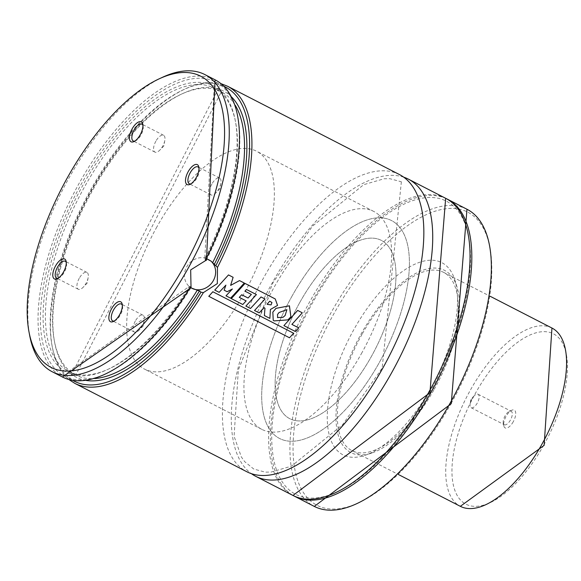 <?xml version="1.0" encoding="UTF-8"?>
<svg xmlns="http://www.w3.org/2000/svg" width="581" height="581" viewBox="0 0 581 581"><rect width="100%" height="100%" fill="white"/><g stroke="black" fill="none" stroke-linecap="round" stroke-linejoin="round"><path stroke-width="0.44" stroke-dasharray="2.9 2.18" d="M399.459 174.561A167.045 73.852 -62.8 0 0 263.658 277.762A167.045 73.852 -62.8 0 0 246.78 471.721M134.814 141.096A9.463 4.183 -62.8 0 0 135.62 140.813A9.463 4.183 -62.8 0 0 140.914 135.119A9.463 4.183 -62.8 0 0 143.144 126.164A9.463 4.183 -62.8 0 0 142.911 125.343M155.904 141.132A9.463 4.183 -62.8 0 0 154.945 152.128A9.463 4.183 -62.8 0 0 159.848 150.087A9.463 4.183 -62.8 0 0 162.636 146.281A9.463 4.183 -62.8 0 0 164.801 140.464A9.463 4.183 -62.8 0 0 163.595 135.286A9.463 4.183 -62.8 0 0 155.904 141.132M58.173 278.234A9.463 4.183 -62.8 0 0 58.979 277.95A9.463 4.183 -62.8 0 0 64.273 272.249A9.463 4.183 -62.8 0 0 66.503 263.295A9.463 4.183 -62.8 0 0 66.27 262.474M79.256 278.27A9.463 4.183 -62.8 0 0 78.304 289.258A9.463 4.183 -62.8 0 0 83.206 287.225A9.463 4.183 -62.8 0 0 85.995 283.412A9.463 4.183 -62.8 0 0 88.159 277.595A9.463 4.183 -62.8 0 0 86.954 272.424A9.463 4.183 -62.8 0 0 79.256 278.27M114.232 321.017A9.463 4.183 -62.8 0 0 115.038 320.734A9.463 4.183 -62.8 0 0 120.332 315.033A9.463 4.183 -62.8 0 0 122.562 306.078A9.463 4.183 -62.8 0 0 122.322 305.257M135.315 321.053A9.463 4.183 -62.8 0 0 134.364 332.041A9.463 4.183 -62.8 0 0 139.266 330.008A9.463 4.183 -62.8 0 0 142.054 326.195A9.463 4.183 -62.8 0 0 144.211 320.378A9.463 4.183 -62.8 0 0 143.013 315.207A9.463 4.183 -62.8 0 0 135.315 321.053M190.873 183.879A9.463 4.183 -62.8 0 0 191.679 183.596A9.463 4.183 -62.8 0 0 196.974 177.902A9.463 4.183 -62.8 0 0 199.203 168.948A9.463 4.183 -62.8 0 0 198.963 168.127M211.956 183.916A9.463 4.183 -62.8 0 0 211.005 194.911A9.463 4.183 -62.8 0 0 215.907 192.87A9.463 4.183 -62.8 0 0 218.696 189.057A9.463 4.183 -62.8 0 0 220.86 183.24A9.463 4.183 -62.8 0 0 219.654 178.069A9.463 4.183 -62.8 0 0 211.956 183.916M210.598 260.804A16.704 14.939 127.4 0 0 210.162 260.455A16.704 14.939 127.4 0 0 186.704 266.89A16.704 14.939 127.4 0 0 189.9 287.014L189.435 286.317L191.185 287.61M235.225 105.241A159.252 70.41 -62.8 0 0 221.317 91.791A159.252 70.41 -62.8 0 0 85.908 201.258A159.252 70.41 -62.8 0 0 75.755 375.086L68.645 371.433L189.435 286.317A160.922 71.151 -62.8 0 1 43.343 325.011A160.922 71.151 -62.8 0 1 176.355 87.027A160.922 71.151 -62.8 0 1 204.759 258.894L214.207 88.138A159.252 70.41 -62.8 0 0 78.798 197.605A159.252 70.41 -62.8 0 0 68.645 371.433A159.252 70.41 -62.8 0 0 189.907 286.963M189.9 287.014A16.704 14.939 127.4 0 0 191.062 287.813M156.906 226.866A122.504 54.164 -62.8 0 0 144.524 369.102A122.504 54.164 -62.8 0 0 244.114 293.42A122.504 54.164 -62.8 0 0 256.497 151.183A122.504 54.164 -62.8 0 0 156.906 226.866M291.952 296.252A122.504 54.164 -62.8 0 0 279.57 438.488A122.504 54.164 -62.8 0 0 379.161 362.805A122.504 54.164 -62.8 0 0 391.543 220.569A122.504 54.164 -62.8 0 0 291.952 296.252A122.504 54.164 -62.8 0 0 279.57 438.488A122.504 54.164 -62.8 0 0 379.161 362.805A122.504 54.164 -62.8 0 0 391.543 220.569A122.504 54.164 -62.8 0 0 291.952 296.252M299.883 302.302A100.23 44.316 -62.8 0 0 289.752 418.683A100.23 44.316 -62.8 0 0 371.23 356.756A100.23 44.316 -62.8 0 0 381.361 240.381A100.23 44.316 -62.8 0 0 299.883 302.302A100.23 44.316 -62.8 0 0 289.752 418.683A100.23 44.316 -62.8 0 0 371.23 356.756A100.23 44.316 -62.8 0 0 381.361 240.381A100.23 44.316 -62.8 0 0 299.883 302.302M362.072 334.257A100.23 44.316 -62.8 0 0 351.948 450.638A100.23 44.316 -62.8 0 0 433.426 388.711A100.23 44.316 -62.8 0 0 443.557 272.336A100.23 44.316 -62.8 0 0 362.072 334.257M434.218 389.321A102.452 45.296 -62.8 0 0 457.044 287.079A102.452 45.296 -62.8 0 0 361.28 333.654A102.452 45.296 -62.8 0 0 371.782 453.02A102.452 45.296 -62.8 0 0 434.218 389.321M430.884 388.101A108.059 47.78 -62.8 0 0 454.959 280.267A108.059 47.78 -62.8 0 0 353.96 329.391A108.059 47.78 -62.8 0 0 365.035 455.286A108.059 47.78 -62.8 0 0 430.884 388.101M446.557 198.775A167.045 73.852 -62.8 0 0 311.641 302.41A167.045 73.852 -62.8 0 0 293.884 495.913M429.766 392.567A164.822 72.872 -62.8 0 0 451.306 204.28A164.822 72.872 -62.8 0 0 312.433 303.021A164.822 72.872 -62.8 0 0 290.892 491.308A164.822 72.872 -62.8 0 0 429.766 392.567M403.73 177.183A167.045 73.852 -62.8 0 0 272.547 282.33A167.045 73.852 -62.8 0 0 251.391 473.668M162.586 77.251A167.045 73.852 -62.8 0 0 69.088 177.786A167.045 73.852 -62.8 0 0 29.74 335.803M206.451 260.295L204.759 258.894L207.083 259.046M214.679 290.013L228.413 274.886L233.032 277.253L230.534 285.344L239.43 280.543L244.187 282.991L230.504 298.104L225.936 295.751L232.306 288.931L227.069 291.655L224.07 290.122L225.813 285.089L219.073 292.272L214.752 290.079M271 304.851L267.02 304.175L269.606 301.161L271.182 302.018L271.864 302.454L271.087 304.902M246.083 300.835L242.72 304.444L231.231 298.54L244.95 283.375L275.154 298.91L277.464 305.352L270.325 309.419L269.802 318.315L264.304 315.49L264.878 308.17L263.876 307.676L259.046 312.81L254.442 310.443L264.951 298.968L260.963 296.92L250.411 308.395L245.792 306.027L256.344 294.545L246.366 289.418L244.87 291.088L251.282 294.385L247.993 297.966L241.631 294.698L239.198 297.29L246.162 300.893M208.717 296.237L212.777 291.677L293.514 333.16L289.44 337.721L208.782 296.317M298.656 327.837L295.301 331.439L283.826 325.542L297.588 310.377L302.207 312.76L291.8 324.314L298.728 327.895M289.091 305.635L290.79 316.747L287.827 319.819L273.971 320.828L273.157 320.196L272.758 312.077L275.895 308.293L289.178 305.679M277.486 317.546L277.435 314.481L278.967 312.447L286.811 309.6L285.046 315.432L282.896 317.284L277.66 317.676M513.263 421.726A10.022 4.43 117.2 0 1 503.771 425.764A10.022 4.43 117.2 0 1 506.131 416.286A10.022 4.43 117.2 0 1 511.738 410.251A10.022 4.43 117.2 0 1 515.681 412.575A10.022 4.43 117.2 0 1 513.263 421.726M510.438 420.056A7.575 3.348 117.2 0 1 504.286 424.74A7.575 3.348 117.2 0 1 503.262 423.106A7.575 3.348 117.2 0 1 505.049 415.945A7.575 3.348 117.2 0 1 509.29 411.384A7.575 3.348 117.2 0 1 511.207 411.268A7.575 3.348 117.2 0 1 510.438 420.056M477.299 403.032A7.575 3.348 117.2 0 1 471.14 407.709A7.575 3.348 117.2 0 1 470.182 403.57A7.575 3.348 117.2 0 1 471.91 398.915A7.575 3.348 117.2 0 1 474.14 395.864A7.575 3.348 117.2 0 1 478.061 394.238A7.575 3.348 117.2 0 1 477.299 403.032M361.389 353.676A122.504 54.164 -62.8 0 0 373.772 211.44A122.504 54.164 -62.8 0 0 274.188 287.123A122.504 54.164 -62.8 0 0 261.806 429.359A122.504 54.164 -62.8 0 0 361.389 353.676M451.088 403.519A164.822 72.872 -62.8 0 0 472.629 215.231A164.822 72.872 -62.8 0 0 333.755 313.972A164.822 72.872 -62.8 0 0 312.215 502.26A164.822 72.872 -62.8 0 0 451.088 403.519M466.986 209.254A167.045 73.852 -62.8 0 0 331.185 312.455A167.045 73.852 -62.8 0 0 314.299 506.414M445.663 198.295A167.045 73.852 -62.8 0 0 309.862 301.503A167.045 73.852 -62.8 0 0 292.977 495.462M227.541 86.228A167.045 73.852 -62.8 0 0 91.74 189.428A167.045 73.852 -62.8 0 0 74.855 383.387M215.101 79.837A167.045 73.852 -62.8 0 0 79.299 183.037A167.045 73.852 -62.8 0 0 62.421 376.996M206.357 260.106A165.374 73.119 -62.8 0 0 177.437 83.061A165.374 73.119 -62.8 0 0 40.677 327.764A165.374 73.119 -62.8 0 0 191.026 287.537M205.718 258.676A159.252 70.41 -62.8 0 0 214.207 88.138L221.317 91.791L75.755 375.086A159.252 70.41 -62.8 0 0 94.79 378.558M231.754 97.158A160.922 71.151 -62.8 0 0 86.584 201.607A160.922 71.151 -62.8 0 0 86.199 380.446M223.896 86.278A165.374 73.119 -62.8 0 0 84.833 200.706A165.374 73.119 -62.8 0 0 72.785 380.395M551.95 328.033A100.23 44.316 -62.8 0 0 470.472 389.953A100.23 44.316 -62.8 0 0 460.341 506.327M543.787 445.024A95.771 42.34 -62.8 0 0 556.308 335.615A95.771 42.34 -62.8 0 0 475.607 392.988A95.771 42.34 -62.8 0 0 463.093 502.398A95.771 42.34 -62.8 0 0 543.787 445.024M401.362 181.795L382.16 368.085L342.594 424.711L291.48 466.144L271.073 472.07L265.248 472.142L253.766 469.049L244.666 461.634L241.326 456.906L234.085 436.273L238.348 369.93L272.961 282.758L312.527 226.14L363.641 184.7L384.048 178.774L389.873 178.701L401.362 181.795M135.62 140.813L133.891 141.611M154.945 152.128L133.223 140.965M164.801 140.464L163.806 146.034L159.848 150.087M58.979 277.95L57.25 278.749M78.304 289.258L56.582 278.096M88.159 277.595L87.165 283.172L83.206 287.225M115.038 320.734L113.302 321.533M134.364 332.041L112.634 320.879M144.211 320.378L143.224 325.956L139.266 330.008M191.679 183.596L189.951 184.395M211.005 194.911L189.283 183.749M220.86 183.24L219.865 188.818L215.907 192.87M261.806 429.359L144.524 369.102M351.948 450.638L398.384 474.495M457.044 287.079L454.959 280.267M220.991 83.671L68.965 379.553M371.782 453.02L365.035 455.286M443.557 272.336L489.994 296.194M373.772 211.44L256.497 151.183M210.162 260.455L211.048 261.13M219.654 178.069L197.932 166.907M199.203 168.948L198.847 167.074M143.013 315.207L121.291 304.045M122.562 306.078L122.206 304.204M86.954 272.424L65.232 261.261M66.503 263.295L66.147 261.421M163.595 135.286L141.873 124.123M143.144 126.164L142.788 124.29M503.262 423.106L503.771 425.764M471.14 407.709L504.286 424.74M474.14 395.864L470.973 399.111L470.182 403.57M478.061 394.238L511.207 411.268M509.29 411.384L511.738 410.251"/><path stroke-width="0.87" d="M68.965 379.553L74.855 383.387L246.78 471.721A167.045 73.852 -62.8 0 0 382.581 368.521A167.045 73.852 -62.8 0 0 399.459 174.561L227.541 86.228L220.991 83.671M132.185 128.793A11.192 4.946 -62.8 0 0 129.49 139.019A11.192 4.946 -62.8 0 0 133.891 141.611A11.192 4.946 -62.8 0 0 140.152 134.879A11.192 4.946 -62.8 0 0 142.788 124.29A11.192 4.946 -62.8 0 0 132.185 128.793M142.911 125.343A9.463 4.183 -62.8 0 0 141.873 124.123A9.463 4.183 -62.8 0 0 134.175 129.97A9.463 4.183 -62.8 0 0 133.223 140.965A9.463 4.183 -62.8 0 0 134.814 141.096M55.544 265.931A11.192 4.946 -62.8 0 0 52.849 276.149A11.192 4.946 -62.8 0 0 57.25 278.749A11.192 4.946 -62.8 0 0 63.511 272.01A11.192 4.946 -62.8 0 0 66.147 261.421A11.192 4.946 -62.8 0 0 55.544 265.931M66.27 262.474A9.463 4.183 -62.8 0 0 65.232 261.261A9.463 4.183 -62.8 0 0 57.534 267.107A9.463 4.183 -62.8 0 0 56.582 278.096A9.463 4.183 -62.8 0 0 58.173 278.234M111.603 308.714A11.192 4.946 -62.8 0 0 108.908 318.933A11.192 4.946 -62.8 0 0 113.302 321.533A11.192 4.946 -62.8 0 0 119.57 314.793A11.192 4.946 -62.8 0 0 122.206 304.204A11.192 4.946 -62.8 0 0 111.603 308.714M122.322 305.257A9.463 4.183 -62.8 0 0 121.291 304.045A9.463 4.183 -62.8 0 0 113.593 309.891A9.463 4.183 -62.8 0 0 112.634 320.879A9.463 4.183 -62.8 0 0 114.232 321.017M188.244 171.577A11.192 4.946 -62.8 0 0 185.55 181.802A11.192 4.946 -62.8 0 0 189.951 184.395A11.192 4.946 -62.8 0 0 196.211 177.663A11.192 4.946 -62.8 0 0 198.847 167.074A11.192 4.946 -62.8 0 0 188.244 171.577M198.963 168.127A9.463 4.183 -62.8 0 0 197.932 166.907A9.463 4.183 -62.8 0 0 190.234 172.753A9.463 4.183 -62.8 0 0 189.283 183.749A9.463 4.183 -62.8 0 0 190.873 183.879M207.083 259.046L211.048 261.13L217.476 267.42L217.323 283.608L203.394 292.613L201.026 292.185L199.436 290.972L191.149 287.958M191.026 287.537L190.67 269.911L206.357 260.106M191.062 287.813A16.704 14.939 127.4 0 0 213.358 280.587A16.704 14.939 127.4 0 0 210.598 260.804M293.884 495.913A167.045 73.852 -62.8 0 0 294.756 496.37A167.045 73.852 -62.8 0 0 430.557 393.17A167.045 73.852 -62.8 0 0 447.443 199.21A167.045 73.852 -62.8 0 0 446.557 198.775M251.391 473.668A167.045 73.852 -62.8 0 0 255.662 476.289A167.045 73.852 -62.8 0 0 391.463 373.082A167.045 73.852 -62.8 0 0 408.349 179.122A167.045 73.852 -62.8 0 0 403.73 177.183M29.05 332.179L29.74 335.803A167.045 73.852 -62.8 0 0 52.203 371.746A167.045 73.852 -62.8 0 0 188.004 268.545A167.045 73.852 -62.8 0 0 204.89 74.586A167.045 73.852 -62.8 0 0 162.586 77.251L159.238 78.798A163.704 72.378 -62.8 0 0 67.607 177.328A163.704 72.378 -62.8 0 0 29.05 332.179A163.704 72.378 -62.8 0 0 184.148 266.265A163.704 72.378 -62.8 0 0 223.569 116.759A163.704 72.378 -62.8 0 0 159.238 78.798M235.472 292.94L230.577 298.169L226.009 295.823L232.385 288.989L227.142 291.72L224.15 290.18L225.893 285.148L219.146 292.337L214.752 290.079L228.5 274.929L233.119 277.304L230.621 285.402L239.517 280.587L244.274 283.034L235.472 292.94M270.332 310.85L269.882 318.381L264.377 315.556L264.958 308.228L263.956 307.734L259.119 312.876L254.514 310.515L265.03 299.019L261.043 296.971L250.491 308.467L245.872 306.093L256.424 294.596L246.453 289.469L244.95 291.146L251.37 294.444L248.072 298.024L241.711 294.756L239.278 297.356L246.162 300.893L242.8 304.509L231.303 298.612L245.037 283.426L275.241 298.954L277.551 305.403L270.405 309.477L270.332 310.85M267.1 304.233L269.686 301.212L271.952 302.505L271.087 304.902L267.311 304.379M208.782 296.317L212.849 291.749L293.594 333.233L289.512 337.793L208.782 296.317M293.427 322.716L291.88 324.38L298.728 327.895L295.373 331.504L283.898 325.614L297.675 310.428L302.294 312.803L293.427 322.716M287.907 319.877L274.043 320.901L273.23 320.269L272.838 312.135L275.982 308.351L289.447 305.817L290.878 316.805L287.907 319.877M277.66 317.676L277.515 314.539L279.054 312.505L286.898 309.651L285.133 315.49L282.976 317.342L277.486 317.546M450.101 403.214A167.045 73.852 -62.8 0 0 466.986 209.254L451.255 403.693L314.299 506.414A167.045 73.852 -62.8 0 0 450.101 403.214M428.778 392.255A167.045 73.852 -62.8 0 0 445.663 198.295L429.933 392.741L292.977 495.462A167.045 73.852 -62.8 0 0 428.778 392.255M217.476 267.42A167.045 73.852 -62.8 0 0 227.541 86.228M205.304 260.499A167.045 73.852 -62.8 0 0 215.101 79.837L204.89 74.586M191.185 287.61L62.421 376.996A167.045 73.852 -62.8 0 0 190.655 286.716M212.69 262.605A159.252 70.41 -62.8 0 0 235.225 105.241M94.79 378.558A159.252 70.41 -62.8 0 0 197.177 290.355M214.338 264.304A160.922 71.151 -62.8 0 0 231.754 97.158M86.199 380.446A160.922 71.151 -62.8 0 0 199.436 290.972M215.929 265.524A165.374 73.119 -62.8 0 0 223.896 86.278M72.785 380.395A165.374 73.119 -62.8 0 0 201.026 292.185M74.855 383.387A167.045 73.852 -62.8 0 0 203.394 292.613M551.95 328.033L544.121 445.373L460.341 506.327A100.23 44.316 -62.8 0 0 541.819 444.407A100.23 44.316 -62.8 0 0 551.95 328.033L489.994 296.194M466.986 209.254L447.443 199.21M445.663 198.295L408.349 179.122M62.421 376.996L52.203 371.746M215.101 79.837L206.451 260.295M292.977 495.462L255.662 476.289M314.299 506.414L294.756 496.37M460.341 506.327L398.384 474.495"/></g></svg>

